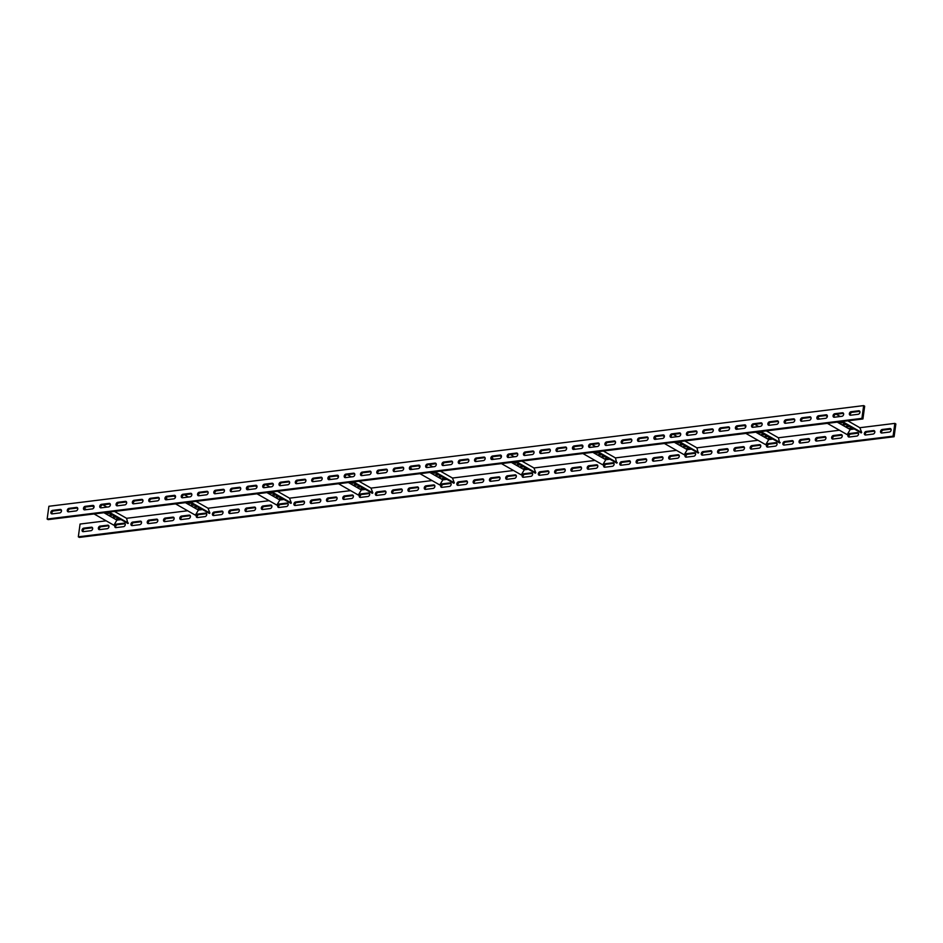 <?xml version="1.0" encoding="UTF-8"?>
<svg xmlns="http://www.w3.org/2000/svg" width="943" height="943" viewBox="0 0 943 943"><rect width="100%" height="100%" fill="white"/><g stroke="black" fill="none" stroke-linecap="round" stroke-linejoin="round"><path stroke-width="1.41" d="M92.65 528.775A1.874 1.379 -60.3 0 0 91.388 527.208L83.786 528.139A1.874 1.379 -60.3 0 0 83.314 531.652L90.917 530.709A1.874 1.379 -60.3 0 0 92.65 528.775M92.497 527.762A1.874 1.379 -60.3 0 0 92.402 527.774L84.799 528.717A1.874 1.379 -60.3 0 0 83.208 531.663M108.94 526.76A1.874 1.379 -60.3 0 0 107.691 525.192L100.088 526.123A1.874 1.379 -60.3 0 0 99.604 529.636L107.207 528.705A1.874 1.379 -60.3 0 0 108.94 526.76M108.799 525.758A1.874 1.379 -60.3 0 0 108.693 525.758L101.09 526.701A1.874 1.379 -60.3 0 0 99.51 529.648M125.242 524.744A1.874 1.379 -60.3 0 0 123.981 523.176L116.378 524.119A1.874 1.379 -60.3 0 0 115.895 527.62L123.509 526.689A1.874 1.379 -60.3 0 0 125.242 524.744M125.089 523.742A1.874 1.379 -60.3 0 0 124.995 523.754L117.38 524.685A1.874 1.379 -60.3 0 0 115.8 527.632M141.533 522.728A1.874 1.379 -60.3 0 0 140.283 521.161L132.68 522.104A1.874 1.379 -60.3 0 0 132.197 525.616L139.8 524.673A1.874 1.379 -60.3 0 0 141.533 522.728M141.379 521.727A1.874 1.379 -60.3 0 0 141.285 521.738L133.682 522.67A1.874 1.379 -60.3 0 0 132.091 525.616M157.823 520.725A1.874 1.379 -60.3 0 0 156.573 519.145L148.97 520.088A1.874 1.379 -60.3 0 0 148.487 523.601L156.09 522.658A1.874 1.379 -60.3 0 0 157.823 520.725M157.681 519.711A1.874 1.379 -60.3 0 0 157.575 519.723L149.972 520.666A1.874 1.379 -60.3 0 0 148.393 523.613M174.125 518.709A1.874 1.379 -60.3 0 0 172.875 517.141L165.261 518.072A1.874 1.379 -60.3 0 0 164.789 521.585L172.392 520.642A1.874 1.379 -60.3 0 0 174.125 518.709M173.972 517.695A1.874 1.379 -60.3 0 0 173.877 517.707L166.274 518.65A1.874 1.379 -60.3 0 0 164.683 521.597M190.415 516.693A1.874 1.379 -60.3 0 0 189.166 515.126L181.563 516.057A1.874 1.379 -60.3 0 0 181.08 519.569L188.683 518.638A1.874 1.379 -60.3 0 0 190.415 516.693M190.274 515.691A1.874 1.379 -60.3 0 0 190.168 515.691L182.565 516.634A1.874 1.379 -60.3 0 0 180.985 519.581M206.717 514.678A1.874 1.379 -60.3 0 0 205.456 513.11L197.853 514.053A1.874 1.379 -60.3 0 0 197.37 517.554L204.985 516.623A1.874 1.379 -60.3 0 0 206.717 514.678M206.564 513.676A1.874 1.379 -60.3 0 0 206.47 513.687L198.867 514.619A1.874 1.379 -60.3 0 0 197.276 517.566M223.008 512.662A1.874 1.379 -60.3 0 0 221.758 511.094L214.155 512.037A1.874 1.379 -60.3 0 0 213.672 515.55L221.275 514.607A1.874 1.379 -60.3 0 0 223.008 512.662M222.866 511.66A1.874 1.379 -60.3 0 0 222.76 511.672L215.157 512.603A1.874 1.379 -60.3 0 0 213.578 515.55M239.31 510.658A1.874 1.379 -60.3 0 0 238.049 509.079L230.446 510.022A1.874 1.379 -60.3 0 0 229.962 513.534L237.565 512.591A1.874 1.379 -60.3 0 0 239.31 510.658M239.157 509.644A1.874 1.379 -60.3 0 0 239.062 509.656L231.448 510.599A1.874 1.379 -60.3 0 0 229.868 513.546M255.6 508.642A1.874 1.379 -60.3 0 0 254.351 507.075L246.748 508.006A1.874 1.379 -60.3 0 0 246.264 511.519L253.867 510.576A1.874 1.379 -60.3 0 0 255.6 508.642M255.447 507.629A1.874 1.379 -60.3 0 0 255.353 507.64L247.75 508.583A1.874 1.379 -60.3 0 0 246.158 511.53M271.89 506.627A1.874 1.379 -60.3 0 0 270.641 505.059L263.038 505.99A1.874 1.379 -60.3 0 0 262.555 509.503L270.158 508.572A1.874 1.379 -60.3 0 0 271.89 506.627M271.749 505.625A1.874 1.379 -60.3 0 0 271.643 505.625L264.04 506.568A1.874 1.379 -60.3 0 0 262.46 509.515M288.193 504.611A1.874 1.379 -60.3 0 0 286.943 503.043L279.328 503.986A1.874 1.379 -60.3 0 0 278.857 507.487L286.46 506.556A1.874 1.379 -60.3 0 0 288.193 504.611M288.039 503.609A1.874 1.379 -60.3 0 0 287.945 503.621L280.342 504.552A1.874 1.379 -60.3 0 0 278.751 507.499M304.483 502.595A1.874 1.379 -60.3 0 0 303.233 501.028L295.63 501.971A1.874 1.379 -60.3 0 0 295.147 505.483L302.75 504.54A1.874 1.379 -60.3 0 0 304.483 502.595M304.341 501.593A1.874 1.379 -60.3 0 0 304.235 501.605L296.632 502.536A1.874 1.379 -60.3 0 0 295.053 505.483M320.785 500.592A1.874 1.379 -60.3 0 0 319.524 499.012L311.921 499.955A1.874 1.379 -60.3 0 0 311.438 503.468L319.052 502.525A1.874 1.379 -60.3 0 0 320.785 500.592M320.632 499.578A1.874 1.379 -60.3 0 0 320.537 499.59L312.935 500.533A1.874 1.379 -60.3 0 0 311.343 503.479M337.075 498.576A1.874 1.379 -60.3 0 0 335.826 496.996L328.223 497.939A1.874 1.379 -60.3 0 0 327.74 501.452L335.343 500.509A1.874 1.379 -60.3 0 0 337.075 498.576M336.934 497.562A1.874 1.379 -60.3 0 0 336.828 497.574L329.225 498.517A1.874 1.379 -60.3 0 0 327.645 501.464M353.377 496.56A1.874 1.379 -60.3 0 0 352.116 494.992L344.513 495.924A1.874 1.379 -60.3 0 0 344.03 499.436L351.633 498.505A1.874 1.379 -60.3 0 0 353.377 496.56M353.224 495.558A1.874 1.379 -60.3 0 0 353.13 495.558L345.515 496.501A1.874 1.379 -60.3 0 0 343.936 499.448M369.668 494.545A1.874 1.379 -60.3 0 0 368.418 492.977L360.815 493.92A1.874 1.379 -60.3 0 0 360.332 497.421L367.935 496.489A1.874 1.379 -60.3 0 0 369.668 494.545M369.515 493.543A1.874 1.379 -60.3 0 0 369.42 493.554L361.817 494.486A1.874 1.379 -60.3 0 0 360.226 497.433M385.958 492.529A1.874 1.379 -60.3 0 0 384.709 490.961L377.106 491.904A1.874 1.379 -60.3 0 0 376.622 495.417L384.225 494.474A1.874 1.379 -60.3 0 0 385.958 492.529M385.817 491.527A1.874 1.379 -60.3 0 0 385.711 491.539L378.108 492.47A1.874 1.379 -60.3 0 0 376.528 495.417M402.26 490.525A1.874 1.379 -60.3 0 0 401.011 488.945L393.396 489.889A1.874 1.379 -60.3 0 0 392.925 493.401L400.527 492.458A1.874 1.379 -60.3 0 0 402.26 490.525M402.107 489.511A1.874 1.379 -60.3 0 0 402.013 489.523L394.41 490.466A1.874 1.379 -60.3 0 0 392.818 493.413M418.551 488.509A1.874 1.379 -60.3 0 0 417.301 486.93L409.698 487.873A1.874 1.379 -60.3 0 0 409.215 491.386L416.818 490.443A1.874 1.379 -60.3 0 0 418.551 488.509M418.409 487.496A1.874 1.379 -60.3 0 0 418.303 487.507L410.7 488.45A1.874 1.379 -60.3 0 0 409.121 491.397M434.853 486.494A1.874 1.379 -60.3 0 0 433.591 484.926L425.988 485.857A1.874 1.379 -60.3 0 0 425.505 489.37L433.12 488.427A1.874 1.379 -60.3 0 0 434.853 486.494M434.699 485.492A1.874 1.379 -60.3 0 0 434.605 485.492L427.002 486.435A1.874 1.379 -60.3 0 0 425.411 489.382M451.143 484.478A1.874 1.379 -60.3 0 0 449.894 482.91L442.291 483.853A1.874 1.379 -60.3 0 0 441.807 487.354L449.41 486.423A1.874 1.379 -60.3 0 0 451.143 484.478M450.99 483.476A1.874 1.379 -60.3 0 0 450.895 483.476L443.293 484.419A1.874 1.379 -60.3 0 0 441.701 487.366M467.445 482.462A1.874 1.379 -60.3 0 0 466.184 480.895L458.581 481.838A1.874 1.379 -60.3 0 0 458.098 485.35L465.701 484.407A1.874 1.379 -60.3 0 0 467.445 482.462M467.292 481.46A1.874 1.379 -60.3 0 0 467.198 481.472L459.583 482.403A1.874 1.379 -60.3 0 0 458.003 485.35M483.735 480.447A1.874 1.379 -60.3 0 0 482.486 478.879L474.883 479.822A1.874 1.379 -60.3 0 0 474.4 483.335L482.003 482.392A1.874 1.379 -60.3 0 0 483.735 480.447M483.582 479.445A1.874 1.379 -60.3 0 0 483.488 479.457L475.885 480.4A1.874 1.379 -60.3 0 0 474.294 483.335M500.026 478.443A1.874 1.379 -60.3 0 0 498.776 476.863L491.173 477.806A1.874 1.379 -60.3 0 0 490.69 481.319L498.293 480.376A1.874 1.379 -60.3 0 0 500.026 478.443M499.884 477.429A1.874 1.379 -60.3 0 0 499.778 477.441L492.175 478.384A1.874 1.379 -60.3 0 0 490.596 481.331M516.328 476.427A1.874 1.379 -60.3 0 0 515.067 474.859L507.464 475.791A1.874 1.379 -60.3 0 0 506.992 479.303L514.595 478.36A1.874 1.379 -60.3 0 0 516.328 476.427M516.175 475.425A1.874 1.379 -60.3 0 0 516.08 475.425L508.477 476.368A1.874 1.379 -60.3 0 0 506.886 479.315M532.618 474.412A1.874 1.379 -60.3 0 0 531.369 472.844L523.766 473.787A1.874 1.379 -60.3 0 0 523.282 477.288L530.885 476.356A1.874 1.379 -60.3 0 0 532.618 474.412M532.477 473.41A1.874 1.379 -60.3 0 0 532.371 473.41L524.768 474.353A1.874 1.379 -60.3 0 0 523.188 477.299M548.92 472.396A1.874 1.379 -60.3 0 0 547.659 470.828L540.056 471.771A1.874 1.379 -60.3 0 0 539.573 475.284L547.188 474.341A1.874 1.379 -60.3 0 0 548.92 472.396M548.767 471.394A1.874 1.379 -60.3 0 0 548.673 471.406L541.07 472.337A1.874 1.379 -60.3 0 0 539.479 475.284M565.211 470.38A1.874 1.379 -60.3 0 0 563.961 468.812L556.358 469.755A1.874 1.379 -60.3 0 0 555.875 473.268L563.478 472.325A1.874 1.379 -60.3 0 0 565.211 470.38M565.057 469.378A1.874 1.379 -60.3 0 0 564.963 469.39L557.36 470.333A1.874 1.379 -60.3 0 0 555.769 473.268M581.513 468.376A1.874 1.379 -60.3 0 0 580.251 466.797L572.649 467.74A1.874 1.379 -60.3 0 0 572.165 471.252L579.768 470.309A1.874 1.379 -60.3 0 0 581.513 468.376M581.36 467.363A1.874 1.379 -60.3 0 0 581.265 467.374L573.65 468.317A1.874 1.379 -60.3 0 0 572.071 471.264M597.803 466.361A1.874 1.379 -60.3 0 0 596.554 464.793L588.939 465.724A1.874 1.379 -60.3 0 0 588.467 469.237L596.07 468.294A1.874 1.379 -60.3 0 0 597.803 466.361M597.65 465.359A1.874 1.379 -60.3 0 0 597.556 465.359L589.953 466.302A1.874 1.379 -60.3 0 0 588.361 469.249M614.093 464.345A1.874 1.379 -60.3 0 0 612.844 462.777L605.241 463.72A1.874 1.379 -60.3 0 0 604.758 467.221L612.361 466.29A1.874 1.379 -60.3 0 0 614.093 464.345M613.952 463.343A1.874 1.379 -60.3 0 0 613.846 463.343L606.243 464.286A1.874 1.379 -60.3 0 0 604.663 467.233M630.395 462.329A1.874 1.379 -60.3 0 0 629.134 460.762L621.531 461.705A1.874 1.379 -60.3 0 0 621.06 465.217L628.663 464.274A1.874 1.379 -60.3 0 0 630.395 462.329M630.242 461.327A1.874 1.379 -60.3 0 0 630.148 461.339L622.545 462.27A1.874 1.379 -60.3 0 0 620.954 465.217M646.686 460.314A1.874 1.379 -60.3 0 0 645.436 458.746L637.833 459.689A1.874 1.379 -60.3 0 0 637.35 463.202L644.953 462.259A1.874 1.379 -60.3 0 0 646.686 460.314M646.544 459.312A1.874 1.379 -60.3 0 0 646.438 459.324L638.835 460.267A1.874 1.379 -60.3 0 0 637.256 463.202M662.988 458.31A1.874 1.379 -60.3 0 0 661.727 456.73L654.124 457.673A1.874 1.379 -60.3 0 0 653.64 461.186L661.255 460.243A1.874 1.379 -60.3 0 0 662.988 458.31M662.835 457.296A1.874 1.379 -60.3 0 0 662.74 457.308L655.137 458.251A1.874 1.379 -60.3 0 0 653.546 461.198M679.278 456.294A1.874 1.379 -60.3 0 0 678.029 454.726L670.426 455.658A1.874 1.379 -60.3 0 0 669.943 459.17L677.545 458.227A1.874 1.379 -60.3 0 0 679.278 456.294M679.125 455.292A1.874 1.379 -60.3 0 0 679.031 455.292L671.428 456.235A1.874 1.379 -60.3 0 0 669.836 459.182M695.569 454.278A1.874 1.379 -60.3 0 0 694.319 452.711L686.716 453.642A1.874 1.379 -60.3 0 0 686.233 457.155L693.836 456.223A1.874 1.379 -60.3 0 0 695.569 454.278M695.427 453.277A1.874 1.379 -60.3 0 0 695.321 453.277L687.718 454.22A1.874 1.379 -60.3 0 0 686.139 457.166M711.871 452.263A1.874 1.379 -60.3 0 0 710.621 450.695L703.006 451.638A1.874 1.379 -60.3 0 0 702.535 455.151L710.138 454.208A1.874 1.379 -60.3 0 0 711.871 452.263M711.717 451.261A1.874 1.379 -60.3 0 0 711.623 451.273L704.02 452.204A1.874 1.379 -60.3 0 0 702.429 455.151M728.161 450.247A1.874 1.379 -60.3 0 0 726.912 448.679L719.309 449.622A1.874 1.379 -60.3 0 0 718.825 453.135L726.428 452.192A1.874 1.379 -60.3 0 0 728.161 450.247M728.02 449.245A1.874 1.379 -60.3 0 0 727.913 449.257L720.311 450.2A1.874 1.379 -60.3 0 0 718.731 453.135M744.463 448.243A1.874 1.379 -60.3 0 0 743.202 446.664L735.599 447.607A1.874 1.379 -60.3 0 0 735.116 451.119L742.73 450.176A1.874 1.379 -60.3 0 0 744.463 448.243M744.31 447.23A1.874 1.379 -60.3 0 0 744.216 447.241L736.613 448.184A1.874 1.379 -60.3 0 0 735.021 451.131M760.753 446.228A1.874 1.379 -60.3 0 0 759.504 444.66L751.901 445.591A1.874 1.379 -60.3 0 0 751.418 449.104L759.021 448.161A1.874 1.379 -60.3 0 0 760.753 446.228M760.612 445.214A1.874 1.379 -60.3 0 0 760.506 445.226L752.903 446.169A1.874 1.379 -60.3 0 0 751.323 449.116M777.056 444.212A1.874 1.379 -60.3 0 0 775.794 442.644L768.191 443.575A1.874 1.379 -60.3 0 0 767.708 447.088L775.311 446.157A1.874 1.379 -60.3 0 0 777.056 444.212M776.902 443.21A1.874 1.379 -60.3 0 0 776.808 443.21L769.193 444.153A1.874 1.379 -60.3 0 0 767.614 447.1M793.346 442.196A1.874 1.379 -60.3 0 0 792.096 440.629L784.493 441.572A1.874 1.379 -60.3 0 0 784.01 445.072L791.613 444.141A1.874 1.379 -60.3 0 0 793.346 442.196M793.193 441.194A1.874 1.379 -60.3 0 0 793.098 441.206L785.495 442.137A1.874 1.379 -60.3 0 0 783.904 445.084M809.636 440.181A1.874 1.379 -60.3 0 0 808.387 438.613L800.784 439.556A1.874 1.379 -60.3 0 0 800.301 443.069L807.903 442.126A1.874 1.379 -60.3 0 0 809.636 440.181M809.495 439.179A1.874 1.379 -60.3 0 0 809.389 439.19L801.786 440.122A1.874 1.379 -60.3 0 0 800.206 443.069M825.938 438.177A1.874 1.379 -60.3 0 0 824.689 436.597L817.074 437.54A1.874 1.379 -60.3 0 0 816.603 441.053L824.206 440.11A1.874 1.379 -60.3 0 0 825.938 438.177M825.785 437.163A1.874 1.379 -60.3 0 0 825.691 437.175L818.088 438.118A1.874 1.379 -60.3 0 0 816.497 441.065M842.229 436.161A1.874 1.379 -60.3 0 0 840.979 434.593L833.376 435.525A1.874 1.379 -60.3 0 0 832.893 439.037L840.496 438.094A1.874 1.379 -60.3 0 0 842.229 436.161M842.087 435.147A1.874 1.379 -60.3 0 0 841.981 435.159L834.378 436.102A1.874 1.379 -60.3 0 0 832.799 439.049M858.531 434.145A1.874 1.379 -60.3 0 0 857.27 432.578L849.667 433.509A1.874 1.379 -60.3 0 0 849.183 437.022L856.798 436.09A1.874 1.379 -60.3 0 0 858.531 434.145M858.378 433.143A1.874 1.379 -60.3 0 0 858.283 433.143L850.68 434.086A1.874 1.379 -60.3 0 0 849.089 437.033M874.821 432.13A1.874 1.379 -60.3 0 0 873.572 430.562L865.969 431.505A1.874 1.379 -60.3 0 0 865.485 435.006L873.088 434.075A1.874 1.379 -60.3 0 0 874.821 432.13M874.68 431.128A1.874 1.379 -60.3 0 0 874.574 431.14L866.971 432.071A1.874 1.379 -60.3 0 0 865.391 435.018M891.123 430.114A1.874 1.379 -60.3 0 0 889.862 428.546L882.259 429.489A1.874 1.379 -60.3 0 0 881.776 433.002L889.379 432.059A1.874 1.379 -60.3 0 0 891.123 430.114M890.97 429.112A1.874 1.379 -60.3 0 0 890.876 429.124L883.261 430.055A1.874 1.379 -60.3 0 0 881.681 433.002M893.092 436.149L894.848 423.383L895.85 423.961L894.105 436.727L893.092 436.149L78.328 536.815L80.072 524.049L106.146 520.831M114.492 511.424L126.574 518.308L187.622 510.764M195.967 501.358L208.049 508.242L269.109 500.698M277.442 491.291L289.525 498.175L350.584 490.631M358.929 481.225L371 488.109L432.059 480.565M440.405 471.158L452.475 478.042L513.534 470.498M521.88 461.092L533.962 467.976L595.009 460.432M603.355 451.025L615.437 457.909L676.485 450.365M684.83 440.959L696.912 447.842L757.96 440.298M766.305 430.88L778.388 437.776L839.435 430.232M847.781 420.814L859.863 427.709L894.848 423.383M78.328 536.815L79.33 537.392L894.105 436.727M61.472 511A1.874 1.379 -60.3 0 0 60.211 509.432L52.608 510.363A1.874 1.379 -60.3 0 0 52.124 513.876L59.739 512.945A1.874 1.379 -60.3 0 0 61.472 511M61.319 509.998A1.874 1.379 -60.3 0 0 61.224 509.998L53.621 510.941A1.874 1.379 -60.3 0 0 52.03 513.888M77.762 508.984A1.874 1.379 -60.3 0 0 76.513 507.417L68.91 508.36A1.874 1.379 -60.3 0 0 68.426 511.86L76.029 510.929A1.874 1.379 -60.3 0 0 77.762 508.984M77.609 507.982A1.874 1.379 -60.3 0 0 77.515 507.994L69.912 508.925A1.874 1.379 -60.3 0 0 68.32 511.872M94.064 506.969A1.874 1.379 -60.3 0 0 92.803 505.401L85.2 506.344A1.874 1.379 -60.3 0 0 84.717 509.857L92.32 508.914A1.874 1.379 -60.3 0 0 94.064 506.969M93.911 505.967A1.874 1.379 -60.3 0 0 93.817 505.978L86.202 506.91A1.874 1.379 -60.3 0 0 84.622 509.857M110.355 504.965A1.874 1.379 -60.3 0 0 109.105 503.385L101.49 504.328A1.874 1.379 -60.3 0 0 101.019 507.841L108.622 506.898A1.874 1.379 -60.3 0 0 110.355 504.965M110.201 503.951A1.874 1.379 -60.3 0 0 110.107 503.963L102.504 504.906A1.874 1.379 -60.3 0 0 100.913 507.853M126.645 502.949A1.874 1.379 -60.3 0 0 125.395 501.37L117.792 502.313A1.874 1.379 -60.3 0 0 117.309 505.825L124.912 504.882A1.874 1.379 -60.3 0 0 126.645 502.949M126.503 501.935A1.874 1.379 -60.3 0 0 126.397 501.947L118.794 502.89A1.874 1.379 -60.3 0 0 117.215 505.837M142.947 500.933A1.874 1.379 -60.3 0 0 141.686 499.366L134.083 500.297A1.874 1.379 -60.3 0 0 133.611 503.81L141.214 502.878A1.874 1.379 -60.3 0 0 142.947 500.933M142.794 499.931A1.874 1.379 -60.3 0 0 142.699 499.931L135.097 500.874A1.874 1.379 -60.3 0 0 133.505 503.821M159.237 498.918A1.874 1.379 -60.3 0 0 157.988 497.35L150.385 498.293A1.874 1.379 -60.3 0 0 149.902 501.794L157.505 500.863A1.874 1.379 -60.3 0 0 159.237 498.918M159.096 497.916A1.874 1.379 -60.3 0 0 158.99 497.928L151.387 498.859A1.874 1.379 -60.3 0 0 149.807 501.806M175.539 496.902A1.874 1.379 -60.3 0 0 174.278 495.334L166.675 496.277A1.874 1.379 -60.3 0 0 166.192 499.79L173.807 498.847A1.874 1.379 -60.3 0 0 175.539 496.902M175.386 495.9A1.874 1.379 -60.3 0 0 175.292 495.912L167.689 496.843A1.874 1.379 -60.3 0 0 166.098 499.79M191.83 494.898A1.874 1.379 -60.3 0 0 190.58 493.319L182.977 494.262A1.874 1.379 -60.3 0 0 182.494 497.774L190.097 496.831A1.874 1.379 -60.3 0 0 191.83 494.898M191.677 493.884A1.874 1.379 -60.3 0 0 191.582 493.896L183.979 494.839A1.874 1.379 -60.3 0 0 182.388 497.786M208.12 492.883A1.874 1.379 -60.3 0 0 206.871 491.303L199.268 492.246A1.874 1.379 -60.3 0 0 198.784 495.759L206.387 494.816A1.874 1.379 -60.3 0 0 208.12 492.883M207.979 491.869A1.874 1.379 -60.3 0 0 207.884 491.881L200.27 492.824A1.874 1.379 -60.3 0 0 198.69 495.77M224.422 490.867A1.874 1.379 -60.3 0 0 223.173 489.299L215.558 490.23A1.874 1.379 -60.3 0 0 215.087 493.743L222.689 492.8A1.874 1.379 -60.3 0 0 224.422 490.867M224.269 489.865A1.874 1.379 -60.3 0 0 224.175 489.865L216.572 490.808A1.874 1.379 -60.3 0 0 214.98 493.755M240.713 488.851A1.874 1.379 -60.3 0 0 239.463 487.283L231.86 488.226A1.874 1.379 -60.3 0 0 231.377 491.727L238.98 490.796A1.874 1.379 -60.3 0 0 240.713 488.851M240.571 487.849A1.874 1.379 -60.3 0 0 240.465 487.849L232.862 488.792A1.874 1.379 -60.3 0 0 231.283 491.739M257.015 486.836A1.874 1.379 -60.3 0 0 255.753 485.268L248.15 486.211A1.874 1.379 -60.3 0 0 247.679 489.723L255.282 488.78A1.874 1.379 -60.3 0 0 257.015 486.836M256.861 485.834A1.874 1.379 -60.3 0 0 256.767 485.845L249.164 486.777A1.874 1.379 -60.3 0 0 247.573 489.723M273.305 484.82A1.874 1.379 -60.3 0 0 272.055 483.252L264.453 484.195A1.874 1.379 -60.3 0 0 263.969 487.708L271.572 486.765A1.874 1.379 -60.3 0 0 273.305 484.82M273.164 483.818A1.874 1.379 -60.3 0 0 273.057 483.83L265.454 484.773A1.874 1.379 -60.3 0 0 263.875 487.708M289.607 482.816A1.874 1.379 -60.3 0 0 288.346 481.236L280.743 482.179A1.874 1.379 -60.3 0 0 280.26 485.692L287.863 484.749A1.874 1.379 -60.3 0 0 289.607 482.816M289.454 481.802A1.874 1.379 -60.3 0 0 289.36 481.814L281.745 482.757A1.874 1.379 -60.3 0 0 280.165 485.704M305.897 480.8A1.874 1.379 -60.3 0 0 304.648 479.233L297.045 480.164A1.874 1.379 -60.3 0 0 296.562 483.676L304.165 482.733A1.874 1.379 -60.3 0 0 305.897 480.8M305.744 479.798A1.874 1.379 -60.3 0 0 305.65 479.798L298.047 480.741A1.874 1.379 -60.3 0 0 296.456 483.688M322.188 478.785A1.874 1.379 -60.3 0 0 320.938 477.217L313.335 478.16A1.874 1.379 -60.3 0 0 312.852 481.661L320.455 480.73A1.874 1.379 -60.3 0 0 322.188 478.785M322.046 477.783A1.874 1.379 -60.3 0 0 321.94 477.783L314.337 478.726A1.874 1.379 -60.3 0 0 312.758 481.673M338.49 476.769A1.874 1.379 -60.3 0 0 337.24 475.201L329.626 476.144A1.874 1.379 -60.3 0 0 329.154 479.657L336.757 478.714A1.874 1.379 -60.3 0 0 338.49 476.769M338.337 475.767A1.874 1.379 -60.3 0 0 338.242 475.779L330.639 476.71A1.874 1.379 -60.3 0 0 329.048 479.657M354.78 474.753A1.874 1.379 -60.3 0 0 353.531 473.186L345.928 474.129A1.874 1.379 -60.3 0 0 345.444 477.641L353.047 476.698A1.874 1.379 -60.3 0 0 354.78 474.753M354.639 473.751A1.874 1.379 -60.3 0 0 354.533 473.763L346.93 474.706A1.874 1.379 -60.3 0 0 345.35 477.641M371.082 472.749A1.874 1.379 -60.3 0 0 369.821 471.17L362.218 472.113A1.874 1.379 -60.3 0 0 361.735 475.626L369.35 474.683A1.874 1.379 -60.3 0 0 371.082 472.749M370.929 471.736A1.874 1.379 -60.3 0 0 370.835 471.748L363.232 472.691A1.874 1.379 -60.3 0 0 361.64 475.637M387.373 470.734A1.874 1.379 -60.3 0 0 386.123 469.166L378.52 470.097A1.874 1.379 -60.3 0 0 378.037 473.61L385.64 472.667A1.874 1.379 -60.3 0 0 387.373 470.734M387.231 469.732A1.874 1.379 -60.3 0 0 387.125 469.732L379.522 470.675A1.874 1.379 -60.3 0 0 377.943 473.622M403.675 468.718A1.874 1.379 -60.3 0 0 402.413 467.15L394.811 468.093A1.874 1.379 -60.3 0 0 394.327 471.594L401.93 470.663A1.874 1.379 -60.3 0 0 403.675 468.718M403.521 467.716A1.874 1.379 -60.3 0 0 403.427 467.716L395.812 468.659A1.874 1.379 -60.3 0 0 394.233 471.606M419.965 466.702A1.874 1.379 -60.3 0 0 418.716 465.135L411.113 466.078A1.874 1.379 -60.3 0 0 410.629 469.59L418.232 468.647A1.874 1.379 -60.3 0 0 419.965 466.702M419.812 465.701A1.874 1.379 -60.3 0 0 419.718 465.712L412.115 466.644A1.874 1.379 -60.3 0 0 410.523 469.59M436.255 464.687A1.874 1.379 -60.3 0 0 435.006 463.119L427.403 464.062A1.874 1.379 -60.3 0 0 426.92 467.575L434.523 466.632A1.874 1.379 -60.3 0 0 436.255 464.687M436.114 463.685A1.874 1.379 -60.3 0 0 436.008 463.697L428.405 464.64A1.874 1.379 -60.3 0 0 426.825 467.575M452.557 462.683A1.874 1.379 -60.3 0 0 451.308 461.103L443.693 462.046A1.874 1.379 -60.3 0 0 443.222 465.559L450.825 464.616A1.874 1.379 -60.3 0 0 452.557 462.683M452.404 461.669A1.874 1.379 -60.3 0 0 452.31 461.681L444.707 462.624A1.874 1.379 -60.3 0 0 443.116 465.571M468.848 460.667A1.874 1.379 -60.3 0 0 467.598 459.1L459.995 460.031A1.874 1.379 -60.3 0 0 459.512 463.543L467.115 462.6A1.874 1.379 -60.3 0 0 468.848 460.667M468.706 459.665A1.874 1.379 -60.3 0 0 468.6 459.665L460.997 460.608A1.874 1.379 -60.3 0 0 459.418 463.555M485.15 458.652A1.874 1.379 -60.3 0 0 483.889 457.084L476.286 458.015A1.874 1.379 -60.3 0 0 475.802 461.528L483.417 460.597A1.874 1.379 -60.3 0 0 485.15 458.652M484.997 457.65A1.874 1.379 -60.3 0 0 484.902 457.65L477.299 458.593A1.874 1.379 -60.3 0 0 475.708 461.54M501.44 456.636A1.874 1.379 -60.3 0 0 500.191 455.068L492.588 456.011A1.874 1.379 -60.3 0 0 492.105 459.524L499.707 458.581A1.874 1.379 -60.3 0 0 501.44 456.636M501.299 455.634A1.874 1.379 -60.3 0 0 501.193 455.646L493.59 456.577A1.874 1.379 -60.3 0 0 492.01 459.524M517.742 454.62A1.874 1.379 -60.3 0 0 516.481 453.053L508.878 453.996A1.874 1.379 -60.3 0 0 508.395 457.508L515.998 456.565A1.874 1.379 -60.3 0 0 517.742 454.62M517.589 453.618A1.874 1.379 -60.3 0 0 517.495 453.63L509.88 454.573A1.874 1.379 -60.3 0 0 508.301 457.508M534.033 452.616A1.874 1.379 -60.3 0 0 532.783 451.037L525.18 451.98A1.874 1.379 -60.3 0 0 524.697 455.493L532.3 454.55A1.874 1.379 -60.3 0 0 534.033 452.616M533.879 451.603A1.874 1.379 -60.3 0 0 533.785 451.614L526.182 452.557A1.874 1.379 -60.3 0 0 524.591 455.504M550.323 450.601A1.874 1.379 -60.3 0 0 549.074 449.033L541.471 449.964A1.874 1.379 -60.3 0 0 540.987 453.477L548.59 452.534A1.874 1.379 -60.3 0 0 550.323 450.601M550.182 449.587A1.874 1.379 -60.3 0 0 550.075 449.599L542.473 450.542A1.874 1.379 -60.3 0 0 540.893 453.489M566.625 448.585A1.874 1.379 -60.3 0 0 565.376 447.017L557.761 447.949A1.874 1.379 -60.3 0 0 557.289 451.461L564.892 450.53A1.874 1.379 -60.3 0 0 566.625 448.585M566.472 447.583A1.874 1.379 -60.3 0 0 566.378 447.583L558.775 448.526A1.874 1.379 -60.3 0 0 557.183 451.473M582.915 446.569A1.874 1.379 -60.3 0 0 581.666 445.002L574.063 445.945A1.874 1.379 -60.3 0 0 573.58 449.446L581.183 448.514A1.874 1.379 -60.3 0 0 582.915 446.569M582.774 445.567A1.874 1.379 -60.3 0 0 582.668 445.579L575.065 446.51A1.874 1.379 -60.3 0 0 573.485 449.457M599.218 444.554A1.874 1.379 -60.3 0 0 597.956 442.986L590.353 443.929A1.874 1.379 -60.3 0 0 589.87 447.442L597.485 446.499A1.874 1.379 -60.3 0 0 599.218 444.554M599.064 443.552A1.874 1.379 -60.3 0 0 598.97 443.564L591.367 444.495A1.874 1.379 -60.3 0 0 589.776 447.442M615.508 442.55A1.874 1.379 -60.3 0 0 614.258 440.97L606.655 441.913A1.874 1.379 -60.3 0 0 606.172 445.426L613.775 444.483A1.874 1.379 -60.3 0 0 615.508 442.55M615.355 441.536A1.874 1.379 -60.3 0 0 615.26 441.548L607.657 442.491A1.874 1.379 -60.3 0 0 606.066 445.438M631.81 440.534A1.874 1.379 -60.3 0 0 630.549 438.966L622.946 439.898A1.874 1.379 -60.3 0 0 622.463 443.41L630.065 442.467A1.874 1.379 -60.3 0 0 631.81 440.534M631.657 439.521A1.874 1.379 -60.3 0 0 631.562 439.532L623.948 440.475A1.874 1.379 -60.3 0 0 622.368 443.422M648.1 438.519A1.874 1.379 -60.3 0 0 646.851 436.951L639.248 437.882A1.874 1.379 -60.3 0 0 638.765 441.395L646.368 440.464A1.874 1.379 -60.3 0 0 648.1 438.519M647.947 437.517A1.874 1.379 -60.3 0 0 647.853 437.517L640.25 438.46A1.874 1.379 -60.3 0 0 638.659 441.407M664.391 436.503A1.874 1.379 -60.3 0 0 663.141 434.935L655.538 435.878A1.874 1.379 -60.3 0 0 655.055 439.379L662.658 438.448A1.874 1.379 -60.3 0 0 664.391 436.503M664.249 435.501A1.874 1.379 -60.3 0 0 664.143 435.513L656.54 436.444A1.874 1.379 -60.3 0 0 654.961 439.391M680.693 434.487A1.874 1.379 -60.3 0 0 679.431 432.92L671.829 433.863A1.874 1.379 -60.3 0 0 671.357 437.375L678.96 436.432A1.874 1.379 -60.3 0 0 680.693 434.487M680.54 433.485A1.874 1.379 -60.3 0 0 680.445 433.497L672.842 434.428A1.874 1.379 -60.3 0 0 671.251 437.375M696.983 432.483A1.874 1.379 -60.3 0 0 695.734 430.904L688.131 431.847A1.874 1.379 -60.3 0 0 687.647 435.36L695.25 434.417A1.874 1.379 -60.3 0 0 696.983 432.483M696.842 431.47A1.874 1.379 -60.3 0 0 696.736 431.481L689.133 432.424A1.874 1.379 -60.3 0 0 687.553 435.371M713.285 430.468A1.874 1.379 -60.3 0 0 712.024 428.9L704.421 429.831A1.874 1.379 -60.3 0 0 703.938 433.344L711.552 432.401A1.874 1.379 -60.3 0 0 713.285 430.468M713.132 429.454A1.874 1.379 -60.3 0 0 713.038 429.466L705.435 430.409A1.874 1.379 -60.3 0 0 703.843 433.356M729.576 428.452A1.874 1.379 -60.3 0 0 728.326 426.884L720.723 427.816A1.874 1.379 -60.3 0 0 720.24 431.328L727.843 430.397A1.874 1.379 -60.3 0 0 729.576 428.452M729.422 427.45A1.874 1.379 -60.3 0 0 729.328 427.45L721.725 428.393A1.874 1.379 -60.3 0 0 720.134 431.34M745.878 426.436A1.874 1.379 -60.3 0 0 744.616 424.869L737.013 425.812A1.874 1.379 -60.3 0 0 736.53 429.313L744.133 428.381A1.874 1.379 -60.3 0 0 745.878 426.436M745.724 425.434A1.874 1.379 -60.3 0 0 745.63 425.446L738.015 426.377A1.874 1.379 -60.3 0 0 736.436 429.324M762.168 424.421A1.874 1.379 -60.3 0 0 760.918 422.853L753.304 423.796A1.874 1.379 -60.3 0 0 752.832 427.309L760.435 426.366A1.874 1.379 -60.3 0 0 762.168 424.421M762.015 423.419A1.874 1.379 -60.3 0 0 761.92 423.431L754.317 424.362A1.874 1.379 -60.3 0 0 752.726 427.309M778.458 422.417A1.874 1.379 -60.3 0 0 777.209 420.837L769.606 421.78A1.874 1.379 -60.3 0 0 769.123 425.293L776.726 424.35A1.874 1.379 -60.3 0 0 778.458 422.417M778.317 421.403A1.874 1.379 -60.3 0 0 778.211 421.415L770.608 422.358A1.874 1.379 -60.3 0 0 769.028 425.305M794.76 420.401A1.874 1.379 -60.3 0 0 793.499 418.822L785.896 419.765A1.874 1.379 -60.3 0 0 785.425 423.277L793.028 422.334A1.874 1.379 -60.3 0 0 794.76 420.401M794.607 419.387A1.874 1.379 -60.3 0 0 794.513 419.399L786.91 420.342A1.874 1.379 -60.3 0 0 785.319 423.289M811.051 418.386A1.874 1.379 -60.3 0 0 809.801 416.818L802.198 417.749A1.874 1.379 -60.3 0 0 801.715 421.262L809.318 420.33A1.874 1.379 -60.3 0 0 811.051 418.386M810.909 417.384A1.874 1.379 -60.3 0 0 810.803 417.384L803.2 418.327A1.874 1.379 -60.3 0 0 801.621 421.273M827.353 416.37A1.874 1.379 -60.3 0 0 826.092 414.802L818.489 415.745A1.874 1.379 -60.3 0 0 818.005 419.246L825.62 418.315A1.874 1.379 -60.3 0 0 827.353 416.37M827.2 415.368A1.874 1.379 -60.3 0 0 827.105 415.38L819.491 416.311A1.874 1.379 -60.3 0 0 817.911 419.258M843.643 414.354A1.874 1.379 -60.3 0 0 842.394 412.786L834.791 413.729A1.874 1.379 -60.3 0 0 834.307 417.242L841.91 416.299A1.874 1.379 -60.3 0 0 843.643 414.354M843.49 413.352A1.874 1.379 -60.3 0 0 843.396 413.364L835.793 414.295A1.874 1.379 -60.3 0 0 834.201 417.242M859.933 412.35A1.874 1.379 -60.3 0 0 858.684 410.771L851.081 411.714A1.874 1.379 -60.3 0 0 850.598 415.226L858.201 414.283A1.874 1.379 -60.3 0 0 859.933 412.35M859.792 411.337A1.874 1.379 -60.3 0 0 859.686 411.348L852.083 412.291A1.874 1.379 -60.3 0 0 850.503 415.238M861.914 418.374L863.67 405.608L864.672 406.185L862.928 418.951L861.914 418.374L47.15 519.039L48.895 506.273L863.67 405.608M47.15 519.039L48.152 519.617L862.928 418.951M853.368 428.464L849.808 428.11L851.953 427.662M850.02 426.554L846.449 426.189L848.606 425.753M846.661 424.633L843.101 424.279L845.258 423.831M843.313 422.723L839.741 422.37L841.899 421.922M825.691 415.545L827.329 416.488M837.219 422.122L850.209 429.525L854.334 429.018M836.252 414.248L840.225 416.511M842.405 422.216L840.307 422.122M849.113 426.036L847.014 425.941M852.46 427.945L850.362 427.851M845.753 424.126L843.655 424.032M841.356 421.615L861.171 432.908L861.69 432.531L859.863 427.709M834.06 416.782L834.755 417.183M842.323 421.497L861.69 432.531M827.365 423.348L847.179 434.64L850.209 429.525M817.84 417.914L819.797 419.034M771.893 438.53L768.321 438.177L770.478 437.729M768.533 436.621L764.973 436.255L767.13 435.819M765.186 434.711L761.626 434.346L763.783 433.898M761.838 432.79L758.266 432.436L760.423 431.988M744.204 425.611L745.854 426.554M755.744 432.189L768.722 439.591L772.859 439.084M754.777 424.315L758.738 426.578M760.93 432.283L758.832 432.189M767.637 436.102L765.527 436.008M770.985 438.012L768.887 437.917M764.278 434.193L762.18 434.098M759.881 431.682L779.696 442.974L778.388 437.776M752.585 426.849L753.28 427.25M760.848 431.564L780.203 442.597M745.889 433.415L765.704 444.707L768.722 439.591M736.365 427.981L738.322 429.1M690.417 448.597L686.846 448.243L689.003 447.795M687.058 446.687L683.498 446.322L685.655 445.886M683.71 444.778L680.139 444.412L682.296 443.964M680.351 442.856L676.791 442.503L678.948 442.055M662.729 435.678L664.379 436.621M674.269 442.255L687.247 449.658L691.384 449.151M673.29 434.381L677.263 436.644M679.455 442.35L677.345 442.255M686.162 446.169L684.052 446.074M689.51 448.078L687.412 447.984M682.803 444.259L680.705 444.165M678.406 441.748L698.221 453.041L696.912 447.842M671.11 436.915L671.805 437.316M679.373 441.63L698.728 452.664M664.402 443.481L684.217 454.774L687.247 449.658M654.878 438.047L656.847 439.167M608.942 458.663L605.371 458.31L607.528 457.862M605.583 456.754L602.023 456.4L604.18 455.952M602.235 454.844L598.664 454.479L600.821 454.031M598.876 452.923L595.316 452.569L597.473 452.121M581.253 445.744L582.904 446.687M592.793 452.322L605.771 459.724L609.909 459.217M591.815 444.448L595.787 446.711M597.98 452.416L595.87 452.322M604.675 456.235L602.577 456.141M608.035 458.145L605.936 458.05M601.328 454.326L599.229 454.231M596.931 451.815L616.746 463.107L615.437 457.909M589.623 446.982L590.33 447.383M597.897 451.697L617.252 462.73M582.927 453.548L602.742 464.84L605.771 459.724M573.403 448.114L575.371 449.233M527.455 468.73L523.895 468.376L526.053 467.928M524.108 466.82L520.548 466.467L522.705 466.019M520.76 464.911L517.188 464.545L519.345 464.097M517.401 462.989L513.841 462.636L515.998 462.188M499.778 455.811L501.428 456.754M511.318 462.388L524.296 469.791L528.434 469.284M510.34 454.514L514.312 456.777M516.493 462.483L514.395 462.388M523.2 466.302L521.102 466.207M526.559 468.211L524.449 468.129M519.852 464.392L517.754 464.298M515.444 461.881L535.259 473.174L535.777 472.797L533.962 467.976M508.147 457.049L508.855 457.449M516.41 461.764L535.777 472.797M501.452 463.614L521.267 474.907L524.296 469.791M491.928 458.18L493.884 459.3M445.98 478.796L442.42 478.443L444.577 477.995M442.632 476.887L439.073 476.533L441.218 476.085M439.273 474.977L435.713 474.612L437.87 474.176M435.925 473.056L432.365 472.702L434.523 472.254M418.303 465.877L419.941 466.82M429.831 472.455L442.821 479.857L446.958 479.35M428.865 464.581L432.837 466.844M435.018 472.549L432.92 472.455M441.725 476.368L439.627 476.274M445.084 478.278L442.974 478.195M438.377 474.459L436.267 474.364M433.969 471.948L453.783 483.24L454.302 482.863L452.475 478.042M426.672 467.115L427.379 467.516M434.935 471.83L454.302 482.863M419.977 473.681L439.792 484.973L442.821 479.857M410.453 468.247L412.409 469.366M364.505 488.863L360.945 488.509L363.102 488.061M361.157 486.953L357.586 486.6L359.743 486.152M357.798 485.044L354.238 484.678L356.395 484.242M354.45 483.122L350.89 482.769L353.036 482.321M336.828 475.944L338.466 476.887M348.356 482.521L361.346 489.924L365.483 489.417M347.389 474.647L351.362 476.91M353.542 482.616L351.444 482.521M360.25 486.435L358.151 486.34M363.597 488.344L361.499 488.262M356.902 484.525L354.792 484.431M352.493 482.014L372.308 493.307L372.827 492.93L371 488.109M345.197 477.182L345.892 477.582M353.46 481.897L372.827 492.93M338.502 483.747L358.316 495.04L361.346 489.924M328.977 478.313L330.934 479.433M283.03 498.93L279.47 498.576L281.627 498.128M279.682 497.02L276.11 496.666L278.268 496.218M276.323 495.11L272.763 494.745L274.92 494.309M272.975 493.201L269.403 492.835L271.56 492.387M255.353 486.022L256.991 486.953M266.881 492.588L279.871 499.99L284.008 499.484M265.914 484.714L269.887 486.977M272.067 492.682L269.969 492.588M278.774 496.501L276.676 496.407M282.122 498.411L280.024 498.328M275.427 494.592L273.317 494.497M271.018 492.081L290.833 503.373L291.352 502.996L289.525 498.175M263.722 487.248L264.417 487.649M271.985 491.963L291.352 502.996M257.026 493.814L276.841 505.106L279.871 499.99M247.502 488.38L249.459 489.5M201.554 508.996L197.995 508.642L200.152 508.194M198.207 507.086L194.635 506.733L196.792 506.285M194.847 505.177L191.288 504.811L193.445 504.375M191.5 503.267L187.928 502.902L190.085 502.454M173.877 496.089L175.516 497.02M185.406 502.654L198.395 510.057L202.521 509.55M184.439 494.78L188.411 497.044M190.592 502.749L188.494 502.654M197.299 506.568L195.201 506.474M200.647 508.477L198.549 508.395M193.94 504.658L191.842 504.564M189.543 502.147L209.358 513.44L209.876 513.063L208.049 508.242M182.247 497.315L182.942 497.715M190.51 502.03L209.876 513.063M175.551 503.88L195.366 515.173L198.395 510.057M166.027 498.446L167.984 499.566M120.079 519.063L116.508 518.709L118.665 518.261M116.72 517.153L113.16 516.799L115.317 516.351M113.372 515.243L109.812 514.89L111.969 514.442M110.025 513.334L106.453 512.968L108.61 512.52M92.39 506.155L94.041 507.086M103.93 512.721L116.908 520.123L121.046 519.617M102.964 504.847L106.924 507.11M109.117 512.815L107.019 512.721M115.824 516.634L113.714 516.54M119.172 518.544L117.073 518.461M112.465 514.725L110.366 514.63M108.068 512.214L127.883 523.506L126.574 518.308M100.771 507.381L101.467 507.782M109.034 512.096L128.389 523.129M94.076 513.947L113.891 525.239L116.908 520.123M84.552 508.513L86.508 509.633M92.402 527.774L91.388 527.208M108.693 525.758L107.691 525.192M124.995 523.754L123.981 523.176M141.285 521.738L140.283 521.161M157.575 519.723L156.573 519.145M173.877 517.707L172.875 517.141M190.168 515.691L189.166 515.126M206.47 513.687L205.456 513.11M222.76 511.672L221.758 511.094M239.062 509.656L238.049 509.079M255.353 507.64L254.351 507.075M271.643 505.625L270.641 505.059M287.945 503.621L286.943 503.043M304.235 501.605L303.233 501.028M320.537 499.59L319.524 499.012M336.828 497.574L335.826 496.996M353.13 495.558L352.116 494.992M369.42 493.554L368.418 492.977M385.711 491.539L384.709 490.961M402.013 489.523L401.011 488.945M418.303 487.507L417.301 486.93M434.605 485.492L433.591 484.926M450.895 483.476L449.894 482.91M467.198 481.472L466.184 480.895M483.488 479.457L482.486 478.879M499.778 477.441L498.776 476.863M516.08 475.425L515.067 474.859M532.371 473.41L531.369 472.844M548.673 471.406L547.659 470.828M564.963 469.39L563.961 468.812M581.265 467.374L580.251 466.797M597.556 465.359L596.554 464.793M613.846 463.343L612.844 462.777M630.148 461.339L629.134 460.762M646.438 459.324L645.436 458.746M662.74 457.308L661.727 456.73M679.031 455.292L678.029 454.726M695.321 453.277L694.319 452.711M711.623 451.273L710.621 450.695M727.913 449.257L726.912 448.679M744.216 447.241L743.202 446.664M760.506 445.226L759.504 444.66M776.808 443.21L775.794 442.644M793.098 441.206L792.096 440.629M809.389 439.19L808.387 438.613M825.691 437.175L824.689 436.597M841.981 435.159L840.979 434.593M858.283 433.143L857.27 432.578M874.574 431.14L873.572 430.562M890.876 429.124L889.862 428.546M883.261 430.055L882.259 429.489M866.971 432.071L865.969 431.505M850.68 434.086L849.667 433.509M834.378 436.102L833.376 435.525M818.088 438.118L817.074 437.54M801.786 440.122L800.784 439.556M785.495 442.137L784.493 441.572M769.193 444.153L768.191 443.575M752.903 446.169L751.901 445.591M736.613 448.184L735.599 447.607M720.311 450.2L719.309 449.622M704.02 452.204L703.006 451.638M687.718 454.22L686.716 453.642M671.428 456.235L670.426 455.658M655.137 458.251L654.124 457.673M638.835 460.267L637.833 459.689M622.545 462.27L621.531 461.705M606.243 464.286L605.241 463.72M589.953 466.302L588.939 465.724M573.65 468.317L572.649 467.74M557.36 470.333L556.358 469.755M541.07 472.337L540.056 471.771M524.768 474.353L523.766 473.787M508.477 476.368L507.464 475.791M492.175 478.384L491.173 477.806M475.885 480.4L474.883 479.822M459.583 482.403L458.581 481.838M443.293 484.419L442.291 483.853M427.002 486.435L425.988 485.857M410.7 488.45L409.698 487.873M394.41 490.466L393.396 489.889M378.108 492.47L377.106 491.904M361.817 494.486L360.815 493.92M345.515 496.501L344.513 495.924M329.225 498.517L328.223 497.939M312.935 500.533L311.921 499.955M296.632 502.536L295.63 501.971M280.342 504.552L279.328 503.986M264.04 506.568L263.038 505.99M247.75 508.583L246.748 508.006M231.448 510.599L230.446 510.022M215.157 512.603L214.155 512.037M198.867 514.619L197.853 514.053M182.565 516.634L181.563 516.057M166.274 518.65L165.261 518.072M149.972 520.666L148.97 520.088M133.682 522.67L132.68 522.104M117.38 524.685L116.378 524.119M101.09 526.701L100.088 526.123M84.799 528.717L83.786 528.139M61.224 509.998L60.211 509.432M77.515 507.994L76.513 507.417M93.817 505.978L92.803 505.401M110.107 503.963L109.105 503.385M126.397 501.947L125.395 501.37M142.699 499.931L141.686 499.366M158.99 497.928L157.988 497.35M175.292 495.912L174.278 495.334M191.582 493.896L190.58 493.319M207.884 491.881L206.871 491.303M224.175 489.865L223.173 489.299M240.465 487.849L239.463 487.283M256.767 485.845L255.753 485.268M273.057 483.83L272.055 483.252M289.36 481.814L288.346 481.236M305.65 479.798L304.648 479.233M321.94 477.783L320.938 477.217M338.242 475.779L337.24 475.201M354.533 473.763L353.531 473.186M370.835 471.748L369.821 471.17M387.125 469.732L386.123 469.166M403.427 467.716L402.413 467.15M419.718 465.712L418.716 465.135M436.008 463.697L435.006 463.119M452.31 461.681L451.308 461.103M468.6 459.665L467.598 459.1M484.902 457.65L483.889 457.084M501.193 455.646L500.191 455.068M517.495 453.63L516.481 453.053M533.785 451.614L532.783 451.037M550.075 449.599L549.074 449.033M566.378 447.583L565.376 447.017M582.668 445.579L581.666 445.002M598.97 443.564L597.956 442.986M615.26 441.548L614.258 440.97M631.562 439.532L630.549 438.966M647.853 437.517L646.851 436.951M664.143 435.513L663.141 434.935M680.445 433.497L679.431 432.92M696.736 431.481L695.734 430.904M713.038 429.466L712.024 428.9M729.328 427.45L728.326 426.884M745.63 425.446L744.616 424.869M761.92 423.431L760.918 422.853M778.211 421.415L777.209 420.837M794.513 419.399L793.499 418.822M810.803 417.384L809.801 416.818M827.105 415.38L826.092 414.802M843.396 413.364L842.394 412.786M859.686 411.348L858.684 410.771M852.083 412.291L851.081 411.714M835.793 414.295L834.791 413.729M819.491 416.311L818.489 415.745M803.2 418.327L802.198 417.749M786.91 420.342L785.896 419.765M770.608 422.358L769.606 421.78M754.317 424.362L753.304 423.796M738.015 426.377L737.013 425.812M721.725 428.393L720.723 427.816M705.435 430.409L704.421 429.831M689.133 432.424L688.131 431.847M672.842 434.428L671.829 433.863M656.54 436.444L655.538 435.878M640.25 438.46L639.248 437.882M623.948 440.475L622.946 439.898M607.657 442.491L606.655 441.913M591.367 444.495L590.353 443.929M575.065 446.51L574.063 445.945M558.775 448.526L557.761 447.949M542.473 450.542L541.471 449.964M526.182 452.557L525.18 451.98M509.88 454.573L508.878 453.996M493.59 456.577L492.588 456.011M477.299 458.593L476.286 458.015M460.997 460.608L459.995 460.031M444.707 462.624L443.693 462.046M428.405 464.64L427.403 464.062M412.115 466.644L411.113 466.078M395.812 468.659L394.811 468.093M379.522 470.675L378.52 470.097M363.232 472.691L362.218 472.113M346.93 474.706L345.928 474.129M330.639 476.71L329.626 476.144M314.337 478.726L313.335 478.16M298.047 480.741L297.045 480.164M281.745 482.757L280.743 482.179M265.454 484.773L264.453 484.195M249.164 486.777L248.15 486.211M232.862 488.792L231.86 488.226M216.572 490.808L215.558 490.23M200.27 492.824L199.268 492.246M183.979 494.839L182.977 494.262M167.689 496.843L166.675 496.277M151.387 498.859L150.385 498.293M135.097 500.874L134.083 500.297M118.794 502.89L117.792 502.313M102.504 504.906L101.49 504.328M86.202 506.91L85.2 506.344M69.912 508.925L68.91 508.36M53.621 510.941L52.608 510.363M851.777 428.028L851.694 428.664M848.429 426.118L848.335 426.755M845.069 424.209L844.987 424.845M841.722 422.299L841.627 422.935M770.301 438.094L770.207 438.731M766.942 436.185L766.859 436.821M763.594 434.275L763.512 434.912M760.247 432.365L760.152 433.002M688.826 448.161L688.732 448.797M685.467 446.251L685.384 446.888M682.119 444.342L682.025 444.978M678.76 442.432L678.677 443.069M607.351 458.227L607.257 458.864M603.991 456.318L603.909 456.954M600.644 454.408L600.55 455.045M597.284 452.499L597.202 453.135M525.864 468.294L525.781 468.93M522.516 466.384L522.434 467.021M519.169 464.475L519.074 465.111M515.809 462.565L515.727 463.202M444.389 478.36L444.306 478.997M441.041 476.451L440.947 477.087M437.682 474.541L437.599 475.178M434.334 472.632L434.251 473.268M362.914 488.427L362.831 489.063M359.566 486.517L359.472 487.154M356.206 484.608L356.124 485.244M352.859 482.698L352.776 483.335M281.438 498.493L281.356 499.142M278.091 496.584L277.996 497.22M274.731 494.674L274.649 495.311M271.384 492.765L271.289 493.401M199.963 508.56L199.881 509.208M196.615 506.65L196.521 507.287M193.256 504.741L193.174 505.377M189.908 502.831L189.814 503.468M118.488 518.626L118.394 519.275M115.129 516.717L115.046 517.353M111.781 514.807L111.698 515.444M108.433 512.898L108.339 513.534"/></g></svg>
